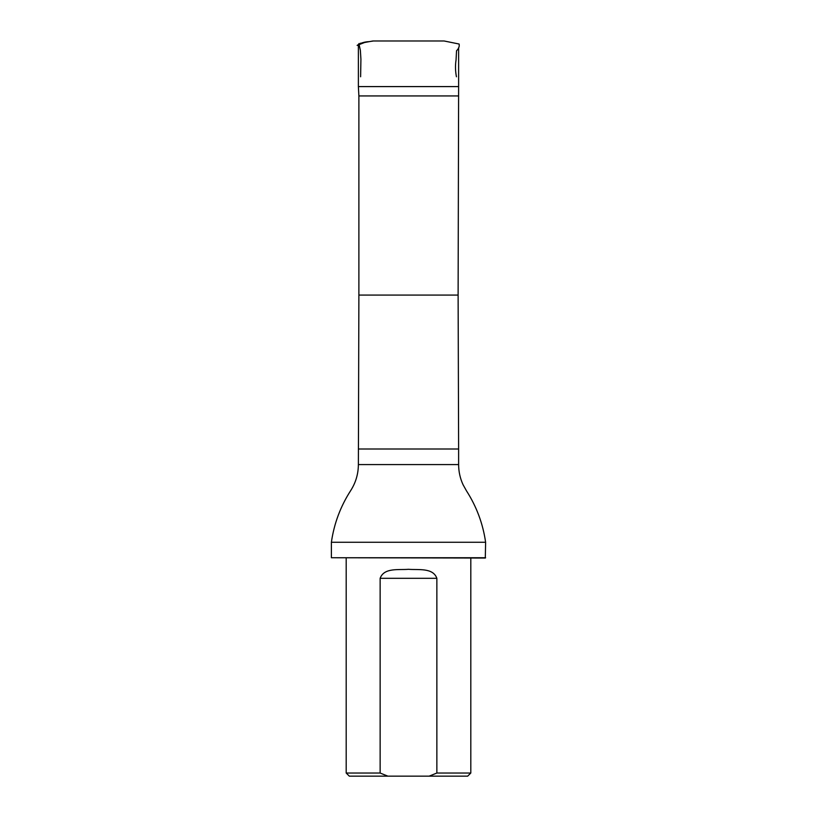 <?xml version="1.0" encoding="UTF-8"?>
<svg xmlns="http://www.w3.org/2000/svg" width="817" height="817" viewBox="0 0 817 817"><rect width="100%" height="100%" fill="white"/><g stroke="black" fill="none" stroke-linecap="round" stroke-linejoin="round"><path stroke-width="1.23" d="M458.112 95.936L358.888 95.936L358.888 295.08L458.112 295.08L458.623 86.592L358.377 86.592L358.377 45.538M429.139 776.15L467.681 776.15L470.806 773.035L436.86 773.035L429.139 776.15L387.861 776.15L380.14 773.035L380.14 578.303C384.082 567.417 398.665 570.164 408.48 569.296C418.314 570.154 432.949 567.427 436.86 578.303L436.86 773.035M346.194 558.052L346.194 773.035L349.319 776.15L387.861 776.15M346.194 773.035L380.14 773.035M470.806 558.052L470.806 773.035M358.888 95.936L358.377 86.592M358.888 295.08L358.377 464.577C358.316 473.993 355.742 482.673 350.677 490.608C340.485 506.428 334.061 523.646 331.385 542.263L485.615 542.263C482.959 523.748 476.587 506.622 466.497 490.874L463.076 484.736C460.124 478.343 458.643 471.623 458.623 464.577L358.377 464.577M485.615 557.735L331.385 557.735L485.298 558.052L485.615 542.263M331.385 557.735L331.385 542.263M395.326 40.973L393.345 40.973M362.646 42.862L362.135 42.954M360.869 43.189L360.134 43.332M358.877 43.567L360.368 50.348L360.92 59.233L360.614 76.778M456.437 76.778C455.324 71.038 455.192 65.431 456.049 59.937L456.54 50.766C458.766 48.571 459.624 46.324 459.103 44.026L444.07 40.973L373.492 40.973L369.233 41.636C364.413 41.82 360.368 43.076 357.121 45.415L364.556 42.504L372.92 40.973M458.112 295.08L458.623 449.003L358.377 449.003M436.86 578.303L380.14 578.303M443.58 40.973L433.163 40.973M414.607 40.973L410.706 40.973M403.772 40.973L383.255 40.973M458.623 86.592L458.623 47.672M458.623 464.577L458.623 449.003"/></g></svg>
